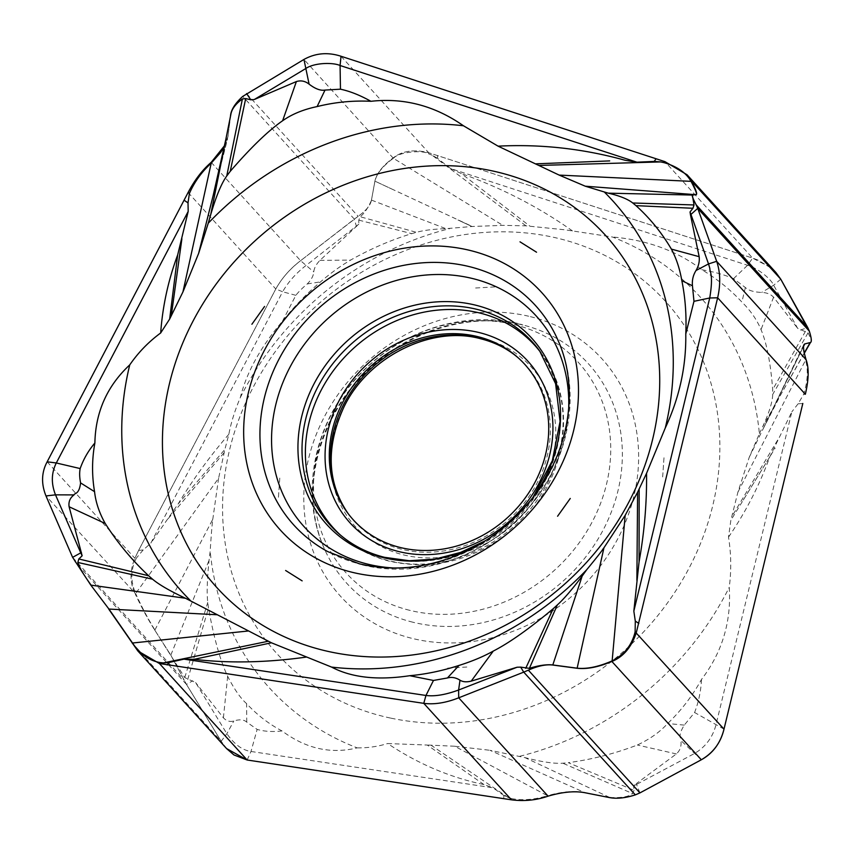 <?xml version="1.0" encoding="UTF-8"?>
<svg xmlns="http://www.w3.org/2000/svg" width="854" height="854" viewBox="0 0 854 854"><rect width="100%" height="100%" fill="white"/><g stroke="black" fill="none" stroke-linecap="round" stroke-linejoin="round"><path stroke-width="0.64" stroke-dasharray="4.27 3.2" d="M770.351 267.377L752.641 258.111L428.719 152.727C414.211 149.14 402.426 150.816 393.352 157.776C382.603 165.825 376.443 173.64 374.885 181.229L371.447 200.188C370.316 205.526 365.886 210.895 358.157 216.308C365.875 210.863 370.305 205.494 371.447 200.188L374.885 181.229C376.443 173.64 382.603 165.825 393.352 157.776C402.426 150.816 414.211 149.14 428.719 152.727L753.74 258.474L758.032 260.139L771.685 268.455L775.902 272.511M246.592 93.566L358.157 216.308L300.597 260.694L354.325 219.115L242.76 96.385M230.399 116.72L228.039 135.562L224.613 145.586M228.84 434.27C209.486 456.73 192.577 479.969 178.112 503.999L150.731 543.315L282.621 291.769L275.799 288.994C281.606 278.404 289.88 268.978 300.597 260.694C290.285 268.487 282.012 277.913 275.789 288.983L138.604 550.424L275.799 288.994L188.093 192.513M47.151 461.811L134.847 558.281L138.604 550.424L134.847 558.281C129.573 571.187 129.755 583.186 135.38 594.277C129.755 583.186 129.573 571.187 134.847 558.281L136.416 558.025C130.609 569.244 130.352 581.083 135.647 593.541L218.592 478.261L224.901 449.396L178.112 503.988M511.471 799.824L511.429 798.575L503.839 795.49L503.764 798.447L503.839 795.49L493.004 787.804L251.001 751.477C242.28 750.207 234.242 744.282 226.886 733.725L195.619 682.581L184.763 677.574L154.713 630.006C148.244 619.801 141.796 607.899 135.38 594.277C141.796 607.899 148.244 619.801 154.713 630.006L170.928 655.349L186.471 684.406L221.154 741.261L186.471 684.406L74.906 561.676M226.652 748.648L221.154 741.261L226.577 748.574M728.505 537.155C745.617 512.208 759.355 485.478 769.742 456.954L791.829 411.831L715.94 724.993C712.652 737.45 705.521 746.951 694.537 753.474L636.55 784.42L636.219 783.684L633.583 785.829L634.074 790.345L568.273 762.686C591.939 759.473 614.965 753.58 637.362 745.008C649.894 739.126 660.003 731.963 667.668 723.509C681.193 710.56 692.466 695.882 701.476 679.464C722.174 652.424 731.43 621.712 729.241 587.317C731.451 570.547 731.205 553.819 728.505 537.155L730.864 520.278L737.888 492.214L749.225 457.306L759.387 433.704A290.851 256.328 -42.3 0 0 612.403 236.996L565.241 229.843L525.957 225.84L502.835 225.36L472.251 226.481L445.895 228.669C433.512 229.075 423.691 230.292 416.41 232.32L411.724 233.644C390.886 240.017 370.508 248.834 350.599 260.086C340.255 266.16 330.231 273.419 320.538 281.863C306.276 294 293.595 307.12 282.471 321.232C260.619 346.991 246.571 372.429 240.326 397.548C234.786 410.657 230.964 422.901 228.851 434.27L224.901 449.396M639.924 792.907L636.55 784.42L633.583 785.829M701.326 759.772L680.777 740.407C681.727 745.809 680.264 750.314 676.389 753.933L636.219 783.694M609.916 797.657L584.371 792.427L489.961 750.292L524.975 757.626C541.639 761.939 554.267 763.807 562.861 763.22L568.273 762.686M634.074 790.345L632.536 793.558L562.861 763.22M609.895 797.444C621.296 798.052 628.843 796.761 632.536 793.558M511.429 798.575C522.445 800.657 534.455 799.707 547.457 795.725L454.67 746.236L489.961 750.292M584.371 792.427C574.208 790.558 562.092 791.605 548.022 795.565L548.087 796.152M454.67 746.236L427.278 745.019M483.94 784.559L427.267 745.04L387.641 743.546C417.894 763.796 449.994 777.46 483.94 784.559L493.004 787.804M391.004 718.171A262.263 231.135 -42.3 0 0 706.589 527.046A262.263 231.135 -42.3 0 0 551.428 236.846A262.263 231.135 -42.3 0 0 235.843 427.982A262.263 231.135 -42.3 0 0 391.004 718.171M519.798 756.26A290.851 256.328 -42.3 0 0 729.241 587.317M701.486 679.464C700.963 690.875 698.668 701.892 694.601 712.503L684.278 725.121C676.379 737.952 682.303 738.625 680.777 740.407M798.095 403.803L791.829 411.831M802.813 403.483L798.095 403.814L803.646 394.388C807.735 381.268 808.375 369.857 805.578 360.153L737.888 492.214M803.603 346.073L749.225 457.306M437.654 155.46L437.494 158.31L450.688 168.59L747.56 265.284C755.406 267.078 770.319 277.614 773.671 285.236L797.657 328.363L808.044 332.857C811.044 338.718 811.78 341.942 810.243 342.529L804.447 344.034L803.422 345.571L803.475 350.834L805.461 359.715L806.059 359.651M759.387 433.704L762.569 426.957C769.123 412.792 772.507 401.967 772.699 394.463L772.699 389.637C770.65 363.238 766.753 343.233 761.021 329.601C756.857 319.695 750.474 310.504 741.88 302.038C730.351 289.655 717.04 278.895 701.924 269.757C677.073 250.895 647.236 239.974 612.403 236.996M701.913 269.768C714.179 271.86 724.715 274.828 733.522 278.671L745.371 287.542C748.467 290.477 753.901 292.111 761.683 292.442C766.721 292.602 770.692 294.182 773.585 297.203L797.657 328.363M450.688 168.59L461.288 173.533L529.79 226.054M572.479 230.932C539.173 207.319 502.109 188.19 461.288 173.533M437.494 158.31L431.985 155.14L525.957 225.84M218.592 478.261L212.795 519.253L210.885 522.872L212.795 519.253C212.635 522.894 212.336 517.609 210.18 551.161L209.091 560.203C207.116 579.418 206.668 593.477 207.768 602.39L208.483 608.005C213.906 638.119 220.311 660.879 227.666 676.304C234.199 689.167 240.508 698.284 246.625 703.653C257.225 715.033 269.042 724.128 282.055 730.96C305.849 748.67 330.882 754.306 357.164 747.869A290.851 256.328 137.7 0 1 210.18 551.161M357.164 747.869C367.658 748.008 377.82 746.567 387.641 743.535M240.326 397.548A290.851 256.328 137.7 0 1 449.77 228.605M282.471 321.232L295.836 295.324C298.644 291.758 302.455 287.947 307.269 283.923C311.315 279.866 313.471 275.863 313.749 271.903C314.187 268.039 316.247 264.196 319.93 260.374L358.829 224.154L358.776 220.129L360.153 216.735L416.41 232.32M371.447 200.188L374.949 181.165L472.251 226.481M392.979 189.567L374.949 181.155C376.635 173.704 382.763 166.082 393.352 158.289L502.835 225.36M341.024 56.257L428.719 152.727L428.665 153.869C423.093 149.738 399.021 151.895 393.79 157.979M428.665 153.869L431.985 155.14M371.458 200.38C367.839 208.323 364.06 213.778 360.153 216.735M295.836 295.324L282.621 291.769C288.31 281.884 296.114 273.131 306.02 265.477L356.353 226.129L354.325 219.115L358.157 216.308M356.353 226.129L358.829 224.154M358.776 220.129L411.724 233.644M211.205 162.356L300.597 260.694L313.749 271.903M138.604 550.424L143.184 549.944L150.731 543.315M143.184 549.944L136.416 558.025M154.916 629.985L210.885 522.872M154.681 629.633C148.34 619.428 142.074 607.589 135.914 594.138L45.988 495.939M282.055 730.949C272.672 732.027 264.366 731.515 257.139 729.401L246.753 722.132C244.009 719.57 239.696 719.175 233.825 720.957C229.993 722.132 226.523 721.086 223.406 717.83L195.619 682.581M246.753 722.132L246.625 703.653M279.781 478.08L278.351 498.629L279.781 478.08M494.786 286.923L474.002 288.086L494.786 286.923M662.661 476.938L664.081 456.388L662.661 476.938M447.656 668.106L468.43 666.931L447.656 668.106M692.519 194.904L695.316 194.648M230.868 114.383L228.039 135.562M212.795 196.986L228.167 135.647M228.125 135.946L224.41 146.578M769.742 456.954L730.864 520.278M154.702 630.006L170.917 655.349L186.471 684.406L192.748 680.766M775.827 272.415L771.888 268.626M733.522 278.671L747.56 265.284L752.641 258.111L664.946 161.641M393.352 158.289L303.96 59.438M72.611 557.352L184.186 680.083M131.772 642.923L135.081 646.563M140.515 652.541L221.154 741.261L226.886 733.725L233.825 720.957M724 729.135L694.601 712.503M676.4 753.943L637.362 745.008M609.542 797.39L524.975 757.626M508.514 797.753L431.035 745.19M684.278 725.121L667.668 723.509M805.343 394.26L803.646 394.388M777.684 440.045L731.675 516.851M804.297 352.969L762.569 426.957M808.044 332.857L772.699 394.463M800.39 330.039L807.777 327.616M780.769 279.205L773.671 285.236L761.683 292.442M773.585 297.192L761.021 329.601M805.461 331.32L772.699 389.637M745.371 287.542L741.88 302.038M371.511 200.114L445.895 228.669M319.93 260.363L350.599 260.086M168.131 518.709L224.036 452.78M170.885 654.954L209.091 560.203M184.763 677.574L207.768 602.39M223.406 717.84L227.666 676.304M187.709 679.506L208.483 608.005M247.148 760.007L251.001 751.477L257.139 729.401M307.269 283.923L320.538 281.863M530.398 316.653A176.586 155.631 137.7 0 1 627.839 516.168A176.586 155.631 137.7 0 1 412.034 638.376A176.586 155.631 137.7 0 1 314.592 438.849A176.586 155.631 137.7 0 1 530.398 316.653M412.877 622.224A163.242 143.867 137.7 0 1 412.258 622.064A163.242 143.867 137.7 0 1 323.634 547.062A163.242 143.867 137.7 0 1 357.335 380.66A163.242 143.867 137.7 0 1 522.306 324.819A163.242 143.867 137.7 0 1 522.926 324.979A163.242 143.867 137.7 0 1 554.492 337.213A163.242 143.867 137.7 0 1 604.974 526.427A163.242 143.867 137.7 0 1 412.877 622.224M409.6 610.3A156.741 138.135 137.7 0 1 409.002 610.151A156.741 138.135 137.7 0 1 323.228 432.893A156.741 138.135 137.7 0 1 514.663 324.744A156.741 138.135 137.7 0 1 515.272 324.894A156.741 138.135 137.7 0 1 601.035 502.141A156.741 138.135 137.7 0 1 409.6 610.3M403.387 554.854A118.759 104.658 -42.3 0 0 403.899 554.972A118.759 104.658 -42.3 0 0 548.61 472.401A118.759 104.658 -42.3 0 0 482.99 338.494A118.759 104.658 -42.3 0 0 482.467 338.365A118.759 104.658 -42.3 0 0 337.757 420.937A118.759 104.658 -42.3 0 0 403.387 554.854M518.293 357.911A115.963 102.192 137.7 0 1 519.083 358.595A115.963 102.192 137.7 0 1 532.554 491.018A115.963 102.192 137.7 0 1 402.042 549.368A115.963 102.192 137.7 0 1 401.54 549.25A115.963 102.192 137.7 0 1 348.293 513.852A115.963 102.192 137.7 0 1 347.685 512.998L347.066 512.165M540.934 352.766A135.925 119.795 137.7 0 1 542.226 354.517A135.925 119.795 137.7 0 1 534.679 503.604A135.925 119.795 137.7 0 1 388.698 560.662A135.925 119.795 137.7 0 1 342.027 536.493A135.925 119.795 137.7 0 1 340.415 535.052M385.624 557.897A136.405 120.211 -42.3 0 0 386.2 558.036A136.405 120.211 -42.3 0 0 532.32 500.38A136.405 120.211 -42.3 0 0 539.696 351.026L542.226 354.517C579.215 403.056 566.725 482.467 515.464 526.929C477.322 559.519 435.476 570.995 389.926 561.334C371.725 556.787 355.755 548.514 342.027 536.493L338.792 533.654A136.405 120.211 -42.3 0 0 385.624 557.897M533.761 496.398A138.508 122.069 137.7 0 1 484.079 541.564M394.238 568.006A156.741 138.135 -42.3 0 0 568.625 409.482M558.655 341.803A163.242 143.867 137.7 0 1 524.954 508.205A163.242 143.867 137.7 0 1 359.993 564.046A163.242 143.867 137.7 0 1 359.342 563.886A163.242 143.867 137.7 0 1 327.808 551.641L361.872 564.782C412.429 577.646 470.533 561.868 511.311 525.306C564.142 479.884 585.182 401.967 558.655 341.803M230.719 115.258L226.107 138.188M803.667 344.899L762.985 429.156M804.351 353.204L780.342 395.466L763.06 428.996L803.582 346.297M804.724 343.948L773.5 407.646M471.963 226.491L457.99 219.99L472.123 226.577M522.872 325.043C473.554 312.286 413.272 328.801 371.244 367.7C318.382 414.489 298.825 491.68 323.634 547.062C297.64 487.986 317.325 411.724 368.223 366.046C409.141 327.776 468.707 310.888 520.417 324.072L522.872 325.043M517.524 357.218L518.303 357.922M485.318 540.785L511.343 521.645L532.864 497.562M212.486 198.203L227.591 138.722M743.29 500.006L775.144 448.115"/><path stroke-width="1.28" d="M609.916 797.668L584.723 792.683C574.571 790.815 562.359 791.968 548.087 796.152C562.359 791.968 574.571 790.815 584.723 792.683L609.916 797.657C616.972 798.928 625.438 797.999 635.323 794.871L639.924 792.907L528.348 670.166C537.7 665.971 545.781 664.252 552.602 665.02L576.952 668.255C586.751 669.408 598.419 667.134 611.944 661.434C623.356 656.79 631.48 647.193 636.305 632.665L717.648 297.79C720.691 284.286 720.37 272.127 716.666 261.313L697.729 208.355L809.293 331.085L780.769 279.205L807.777 327.616L696.202 204.875L697.729 208.355L690.48 214.866L690.043 211.963L692.936 208.28L635.984 205.643L632.761 202.985C627.69 199.025 619.513 195.747 608.24 193.164L585.257 186.193L559.156 175.091L498.106 146.173L463.455 125.773A290.851 256.328 137.7 0 0 208.248 223.204L198.63 253.392L213.532 194.061M802.813 403.483L724 729.135C720.819 742.606 713.261 752.822 701.326 759.772L639.924 792.907L701.326 759.772C712.909 753.367 720.466 743.161 724 729.135L802.813 403.483M806.059 359.651C809.069 367.861 808.834 379.4 805.343 394.26C808.834 379.4 809.069 367.861 806.059 359.651C803.166 349.905 802.771 344.653 804.884 343.906C802.771 344.653 803.166 349.905 806.059 359.651L716.666 261.313L708.532 263.929L690.918 214.322L691.377 213.927M809.293 331.085C811.514 338.045 811.898 341.846 810.435 342.497L804.884 343.906L810.446 342.497C811.887 341.942 811.514 338.141 809.293 331.085L807.777 327.616M692.167 195.203L696.458 194.445M696.181 194.573C697.526 194.253 695.925 189.695 691.377 180.877L687.064 174.771L664.946 161.641L341.024 56.257C327.883 51.987 315.532 53.055 303.96 59.438L242.76 96.385C235.544 102.928 231.498 109.077 230.623 114.852L230.399 116.72M692.519 194.904C691.601 195.15 692.84 198.47 696.202 204.875M687.064 174.771L775.902 272.511L780.769 279.205L775.827 272.415M224.613 145.586L211.205 162.356C202.409 169.882 194.701 179.938 188.093 192.513L47.151 461.811C41.472 472.422 41.088 483.802 45.988 495.939L72.611 557.352L80.767 552.848L82.144 555.773L78.814 558.964L148.617 575.745L152.567 579.204C158.951 584.606 169.925 590.957 185.489 598.259L271.444 642.795L331.565 667.081A290.851 256.328 -42.3 0 0 586.773 569.65C605.208 547.254 601.899 550.125 603.949 547.777L625.181 515.325L637.607 492.214L646.553 473.329L665.277 427.971A290.851 256.328 -42.3 0 0 604.675 192.374M90.705 584.969L108.938 609.062L90.705 584.969L72.611 557.352M108.81 609.244L137.804 650.908L159.452 663.537L423.765 703.344C434.259 704.721 445.905 702.874 458.705 697.814L523.748 672.13L635.323 794.871L639.924 792.907M226.577 748.574L247.148 760.007L511.471 799.824C524.196 801.447 536.397 800.23 548.087 796.152C536.397 800.23 524.196 801.447 511.471 799.824L247.148 760.007L233.985 754.968L226.652 748.648L137.804 650.908M528.348 670.166L523.748 672.13L520.662 667.123L529.373 668.34C538.49 665.469 546.197 664.327 552.474 664.914L577.144 668.18L603.949 547.777M804.617 344.002L803.603 346.073M477.792 336.647A115.728 101.989 -42.3 0 0 353.492 385.229A115.728 101.989 -42.3 0 0 347.066 512.165A115.728 101.989 -42.3 0 0 400.216 547.489A115.728 101.989 -42.3 0 0 530.814 489.609A115.728 101.989 -42.3 0 0 517.524 357.218A115.728 101.989 -42.3 0 0 477.792 336.647M506.582 174.462A262.263 231.135 137.7 0 1 640.671 476.585A262.263 231.135 137.7 0 1 315.585 648.239A262.263 231.135 137.7 0 1 181.486 346.116A262.263 231.135 137.7 0 1 506.582 174.462M570.259 498.458L557.587 516.232L570.259 498.458M520.011 241.831L536.536 252.208L520.011 241.831M251.898 324.242L264.569 306.469L251.898 324.242M302.145 580.869L285.62 570.493L302.145 580.869M190.346 600.479A290.851 256.328 137.7 0 1 129.744 364.882C138.263 352.51 148.575 341.867 160.691 332.964M188.019 202.889L188.19 211.429L177.675 254.908C168.27 280.187 162.602 306.202 160.68 332.953L169.647 319.076L182.937 291.929L198.63 253.392L212.678 197.445M69.089 506.742L105.245 523.513C99.277 512.912 95.723 502.301 94.559 491.69C91.805 475.347 91.912 459.11 94.879 443.002C95.52 412.002 107.145 385.955 129.744 364.882M94.869 442.991C88.346 450.72 83.446 459.238 80.18 468.568C79.369 472.636 79.507 477.418 80.586 482.905C79.166 494.968 74.223 492.918 74.052 494.904C70.017 497.871 68.373 501.821 69.11 506.742L82.144 555.773M188.19 211.429L56.3 462.975C51.315 472.935 51.059 483.556 55.499 494.84L80.756 552.848L81.461 552.591M105.245 523.513C117.468 542.696 131.922 560.107 148.617 575.745M108.938 609.062L217.129 614.763M109.184 609.414L132.519 643.009L247.927 631.031M247.148 760.007L159.452 663.537L160.296 662.597C149.215 660.708 139.949 654.185 132.519 643.009M160.296 662.597L163.402 662.907L268.188 641.258M167.149 664.914L169.06 662.49L163.402 662.907M169.06 662.49L183.952 659.139L425.965 695.466C434.739 696.597 445.617 694.782 458.609 690.011L517.076 667.23L520.662 667.123M306.362 657.078C266.608 662.651 229.203 663.409 194.136 659.331L183.952 659.139M194.136 659.331L271.444 642.795M646.553 473.329C646.894 502.579 644.396 532.074 639.07 561.847L633.839 611.144L709.727 297.982C713.624 274.721 709.77 272.148 709.823 268.337L708.532 263.929L696.021 270.505C698.657 266 699.704 261.388 699.159 256.68L671.383 249.112C676.283 258.26 679.763 268.775 681.834 280.667C685.314 297.811 686.627 315.596 685.773 334.031C686.274 366.302 679.442 397.612 665.277 427.971M685.773 334.042L693.971 301.323L692.455 285.78C691.932 280.272 693.117 275.18 696.021 270.505M671.383 249.112C661.669 232.651 649.873 218.165 635.984 205.643M780.769 279.205L691.377 180.877L691.014 181.347C695.583 189.908 697.28 194.36 696.085 194.712L585.257 186.193M691.014 181.347L559.156 175.091M664.946 161.641L664.198 162.687C677.041 166.498 685.911 172.604 690.822 180.995M664.198 162.687L660.686 161.918L539.418 165.43M656.021 158.908L654.196 161.427L660.686 161.918M654.196 161.427L636.945 162.185L340.073 65.502C332.772 62.214 313.813 62.684 305.422 68.758L254.236 99.544L250.788 99.801L245.706 98.562L242.408 98.947C235.362 104.092 231.477 109.44 230.761 114.98L230.623 114.852M498.106 146.162C540.913 143.952 583.282 148.66 625.213 160.296L636.945 162.185M609.681 160.904L536.098 163.829M242.408 98.947L226.758 175.956L230.228 171.355C250.713 147.657 268.177 130.779 282.621 120.745C291.929 114.169 303.426 109.44 317.112 106.579C334.8 102.181 352.723 100.42 370.892 101.295C360.089 95.242 349.948 91.207 340.468 89.19L325.022 90.076C320.549 90.866 315.243 88.88 309.095 84.14C305.134 81.045 300.907 80.18 296.391 81.557L254.236 99.544M370.892 101.306C404.027 97.634 434.878 105.789 463.455 125.773M208.248 223.204L210.746 214.503C216.158 196.153 221.496 183.3 226.758 175.956M212.795 196.986L212.486 198.203M224.41 146.578L220.695 152.418L211.216 163.157L182.937 291.929M184.347 200.38L188.008 202.889L189.396 193.484C194.338 182.051 201.619 171.942 211.216 163.157M177.675 254.908L169.647 319.076M45.988 495.939L55.499 494.84L74.052 494.904M78.814 558.964L77.874 562.466L152.567 579.204M90.866 584.819C83.19 574.08 78.856 566.629 77.874 562.466M529.373 668.34L557.363 604.91L553.189 608.721C529.32 628.715 509.347 642.838 493.281 651.079C483.524 656.523 472.091 661.316 458.982 665.447C442.201 670.838 425.783 674.265 409.728 675.706L433.469 680.457L447.443 677.969C451.627 676.816 455.801 677.564 459.996 680.179C462.74 681.951 466.476 682.271 471.205 681.129L517.076 667.23M409.728 675.706C377.639 680.521 351.592 677.649 331.565 667.081M586.773 569.65L582.182 576.044C572.191 589.367 563.918 598.985 557.363 604.91M577.144 668.18C586.879 669.184 598.366 666.835 611.571 661.135L612.147 660.868L625.181 515.325M638.835 623.441L635.301 621.082L635.13 631.832C631.907 645.165 624.253 654.837 612.147 660.868M635.291 621.082L633.839 611.144M639.07 561.847L639.155 489M699.159 256.68L690.48 214.856M692.936 208.28L694.035 204.96L632.761 202.985M692.37 195.075L694.035 204.96M690.043 211.963L690.918 214.322M609.916 797.657C617.261 798.917 625.726 797.988 635.323 794.871M771.888 268.626L770.351 267.377M724 729.135L635.13 631.832M693.971 301.323L709.727 297.982L717.648 297.79L805.343 394.26M135.081 646.563L140.515 652.541M433.469 680.457L425.965 695.466L423.765 703.344L511.471 799.824M548.087 796.152L458.705 697.814L458.609 690.011L459.996 680.179M611.571 661.135L701.326 759.772M810.168 342.561L804.297 352.969M347.685 512.998A115.963 102.192 137.7 0 1 354.912 386.414A115.963 102.192 137.7 0 1 478.774 337.864A115.963 102.192 137.7 0 1 479.275 337.981A115.963 102.192 137.7 0 1 518.293 357.911M479.275 332.59A120.179 105.917 137.7 0 1 545.589 468.376A120.179 105.917 137.7 0 1 398.722 551.545A120.179 105.917 137.7 0 1 332.409 415.759A120.179 105.917 137.7 0 1 479.275 332.59M340.415 535.052A135.925 119.795 137.7 0 1 327.05 379.966A135.925 119.795 137.7 0 1 479.809 313.023A135.925 119.795 137.7 0 1 540.934 352.766M532.864 497.562L552.335 460.669L560.075 421.428L555.612 383.734L539.696 351.026A136.405 120.211 -42.3 0 0 477.055 309.383A136.405 120.211 -42.3 0 0 476.489 309.244A136.405 120.211 -42.3 0 0 322.951 377.874A136.405 120.211 -42.3 0 0 338.792 533.654C351.752 545.023 367.006 552.912 384.567 557.32L409.247 560.736L434.985 559.092L460.712 552.367L485.318 540.785M484.079 541.564A138.508 122.069 137.7 0 1 383.414 557.662A138.508 122.069 137.7 0 1 382.838 557.523A138.508 122.069 137.7 0 1 306.308 401.327A138.508 122.069 137.7 0 1 475.102 305.038A138.508 122.069 137.7 0 1 475.678 305.188A138.508 122.069 137.7 0 1 533.761 496.398M568.625 409.482A156.741 138.135 -42.3 0 0 473.308 278.714A156.741 138.135 -42.3 0 0 472.689 278.564A156.741 138.135 -42.3 0 0 281.265 386.713A156.741 138.135 -42.3 0 0 367.006 563.971A156.741 138.135 -42.3 0 0 367.626 564.12A156.741 138.135 -42.3 0 0 394.238 568.006M469.412 266.64A163.242 143.867 137.7 0 1 470.063 266.8A163.242 143.867 137.7 0 1 558.655 341.803C577.56 385.165 570.995 441.902 540.507 486.951C521.922 514.46 497.829 535.597 468.216 550.36C431.548 567.814 395.285 572.297 359.427 563.821L327.808 551.641A163.242 143.867 137.7 0 1 277.326 362.427A163.242 143.867 137.7 0 1 469.412 266.64M470.266 250.489A176.586 155.631 -42.3 0 0 254.46 372.696A176.586 155.631 -42.3 0 0 351.891 572.212A176.586 155.631 -42.3 0 0 567.696 450.005A176.586 155.631 -42.3 0 0 470.266 250.489M47.151 461.811L56.3 462.975L80.18 468.568M91.111 585.161L185.489 598.259M692.284 195.054L608.24 193.164M341.024 56.257L340.073 65.491L340.468 89.19M325.022 90.076L317.112 106.579M230.858 114.383L210.746 214.503M181.891 238.778L171.27 315.873M447.443 677.969L458.982 665.447M552.816 664.956L582.182 576.044M636.881 580.197L637.607 492.214M303.96 59.438L309.095 84.14M250.788 99.801L246.592 93.566M296.391 81.546L282.621 120.745M245.706 98.562L230.228 171.355M188.093 192.513L189.396 193.484M692.455 285.78L681.834 280.667M525.712 668.33L553.189 608.721M471.205 681.14L493.281 651.079M80.586 482.905L94.559 491.69M803.582 346.297L804.724 343.948M810.499 342.475L804.351 353.204M519.083 358.595C508.269 349.094 495.469 342.475 480.685 338.76C432.135 325.161 367.957 356.257 343.746 407.433C325.63 447.411 327.146 482.894 348.293 513.852M226.107 138.188L213.233 195.214"/></g></svg>
